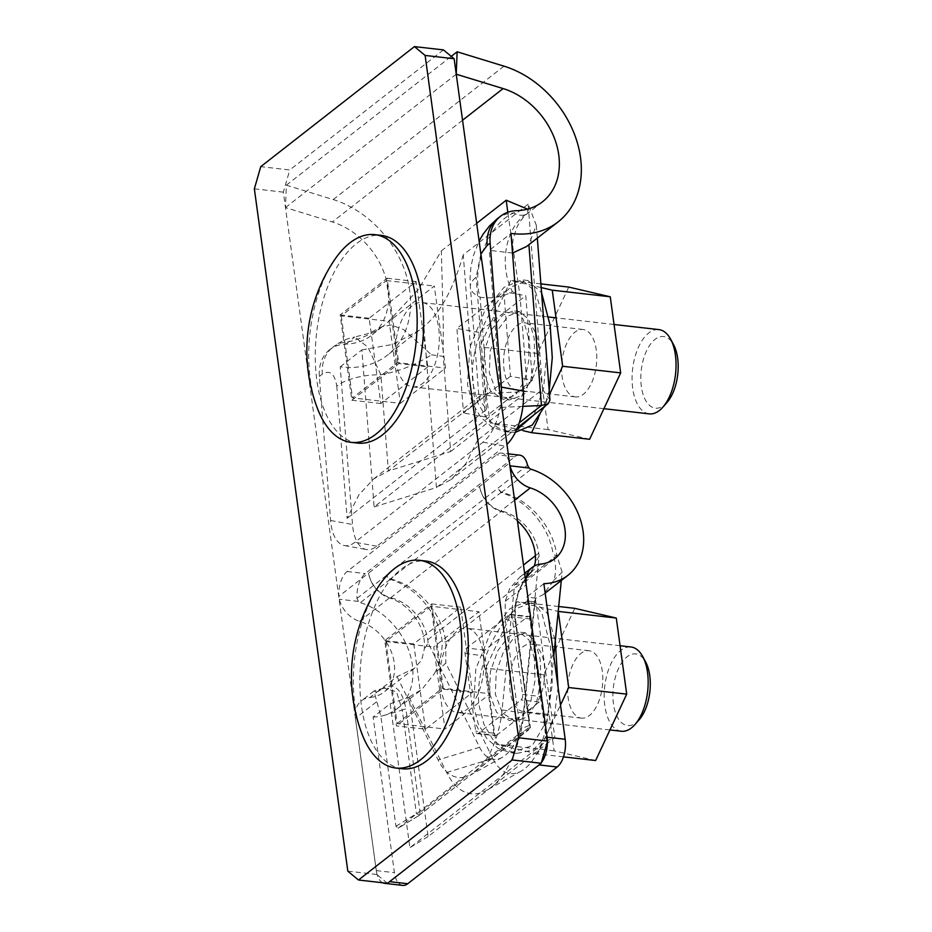 <?xml version="1.0" encoding="UTF-8"?>
<svg xmlns="http://www.w3.org/2000/svg" width="932" height="932" viewBox="0 0 932 932"><rect width="100%" height="100%" fill="white"/><g stroke="black" fill="none" stroke-linecap="round" stroke-linejoin="round"><path stroke-width="0.7" stroke-dasharray="4.66 3.5" d="M558.699 606.499L516.771 601.711L558.21 611.404M563.487 756.866L537.624 753.918L560.493 705.035M537.624 753.918L496.115 744.214L485.7 668.116L516.771 601.711M595.63 760.535L554.132 750.831L543.706 674.733L574.776 608.34M543.706 674.733L485.7 668.116M554.132 750.831L496.115 744.214M580.345 717.966A33.925 17.289 -83.5 0 0 581.358 718.141A33.925 17.289 -83.5 0 0 602.258 687.397A33.925 17.289 -83.5 0 0 590.061 650.909A33.925 17.289 -83.5 0 0 589.047 650.734A33.925 17.289 -83.5 0 0 568.147 681.478A33.925 17.289 -83.5 0 0 580.345 717.966M532.056 644.28A33.925 17.289 96.5 0 1 544.253 680.779A33.925 17.289 96.5 0 1 523.353 711.524A33.925 17.289 96.5 0 1 522.339 711.349A33.925 17.289 96.5 0 1 510.142 674.861A33.925 17.289 96.5 0 1 531.042 644.105A33.925 17.289 96.5 0 1 532.056 644.28M390.182 703.742L409.02 697.206L428.103 836.552L554.866 737.538L546.513 740.987L409.905 847.701L390.182 703.742L373.103 717.081L394.422 872.667A21.203 10.8 96.5 0 0 402.682 885.4M409.02 697.206L446.661 772.5A84.812 43.21 -83.5 0 0 486.492 790.371A84.812 43.21 -83.5 0 0 491.49 787.051A84.812 43.21 -83.5 0 0 524.04 712.048L535.376 598.507L543.111 594.698L553.829 580.345C556.311 572.772 556.124 564.279 553.247 554.901L556.87 555.309A63.609 48.942 52 0 0 501.381 492.189L497.746 488.45L501.218 492.609A63.609 48.942 -128 0 1 553.247 554.901M428.103 836.552L409.905 847.701M535.376 598.507L554.866 737.538M561.297 580.496L562.124 572.178L553.829 580.345M446.661 772.5L492.783 758.45A60.324 30.733 96.5 0 0 521.128 771.16A60.324 30.733 96.5 0 0 547.83 715.461L553.771 655.93M492.783 758.45L445.799 663.048L434.51 673.545C439.578 663.957 442.152 653.309 442.246 641.612A63.609 48.942 52 0 0 390.217 579.308A4.241 3.262 -128 0 1 386.745 575.172L386.675 574.683A4.241 3.262 52 0 0 390.38 578.889A63.609 48.942 -128 0 1 445.869 642.02L445.799 663.048M409.416 696.891L421.893 689.389L434.51 673.545M562.124 572.178L556.87 555.309L445.869 642.02L442.246 641.612M496.465 735.395L539.162 702.052A4.241 2.155 -83.5 0 0 540.758 696.507L530.145 618.964A4.241 2.155 -83.5 0 0 528.491 616.425A4.241 2.155 -83.5 0 0 527.477 616.751L484.78 650.105A4.241 2.155 -83.5 0 0 483.184 655.65L493.797 733.193A4.241 2.155 -83.5 0 0 495.451 735.732A4.241 2.155 -83.5 0 0 496.465 735.395L478.337 733.333A4.241 2.155 96.5 0 1 477.324 733.659A4.241 2.155 96.5 0 1 475.67 731.119L465.056 653.577A4.241 2.155 96.5 0 1 466.652 648.031L509.35 614.689A4.241 2.155 96.5 0 1 510.363 614.351A4.241 2.155 96.5 0 1 512.018 616.891L522.631 694.433A4.241 2.155 96.5 0 1 521.035 699.979L478.337 733.333M543.88 583.677L526.801 597.016L546.513 740.987M535.772 598.193L526.801 597.016M519.741 455.166A21.203 10.8 96.5 0 0 514.685 456.843L365.262 573.564A21.203 10.8 96.5 0 0 356.968 598.426L358.342 601.42A4.241 3.262 52 0 0 360.335 602.654A63.609 48.942 -128 0 1 409.101 651.433A63.609 48.942 -128 0 1 397.114 708.739A63.609 48.942 -128 0 1 373.103 717.081M539.045 764.927A21.203 10.8 -83.5 0 0 541.387 762.539M547.387 741.802A21.203 10.8 -83.5 0 0 547.061 737.2M382.668 882.767A21.203 10.8 -83.5 0 1 376.295 870.605L355.43 718.304A25.444 19.572 -128 0 1 361.523 700.736A25.444 19.572 -128 0 1 369.969 697.474L376.877 692.08L373.918 691.055L380.885 716.37L395.949 826.265L398.255 828.187L418.736 815.64L420.087 812.494L405.898 708.833L402.216 710.079L396.566 691.812L383.821 688.096L378.008 691.486L383.821 688.096M418.841 815.593L398.057 828.315L518.844 733.985L520.231 729.173L529.621 725.306L530.331 727.752L473.479 772.873L484.081 762.504L529.586 726.948L515.419 621.656C512.74 601.886 518.786 584.667 533.547 569.988L530.786 572.155C518.204 585.611 513.066 602.666 515.373 623.322L515.419 621.656L515.373 623.322M529.586 726.948L530.331 727.752L530.308 727.042L515.967 622.32C513.101 604.612 519.695 580.1 533.547 569.988L519.893 577.024L509.676 588.546L505.26 601.268L505.179 619.279L520.231 729.173M386.524 883.21A21.203 10.8 -83.5 0 0 389.623 881.649M376.877 692.08L397.044 676.62L414.367 668.361L421.73 659.972L424.235 649.359A42.406 32.632 -128 0 0 389.425 597.96A25.444 19.572 52 0 1 368.618 573.098L338.84 596.352A21.203 10.8 -83.5 0 1 347.135 571.502L496.558 454.781A21.203 10.8 -83.5 0 1 501.614 453.092L508.243 453.849M369.969 697.474A42.406 32.632 52 0 0 384.066 692.033A42.406 32.632 52 0 0 392.057 653.833A42.406 32.632 52 0 0 359.542 621.306A25.444 19.572 -128 0 1 339.271 599.241L338.84 596.352M397.044 676.62L438.087 759.929A70.121 35.719 -83.5 0 0 465.592 776.938L420.087 812.494M517.435 520.953A42.406 32.632 52 0 0 500.426 511.26A25.444 19.572 -128 0 1 479.619 486.387A25.444 19.572 52 0 0 501.731 511.027A42.406 32.632 -128 0 1 538.719 553.119L539.127 556.078L523.469 713.015A48.091 24.5 96.5 0 1 502.185 757.425A48.091 24.5 96.5 0 1 479.596 747.289L428.126 642.789L424.235 649.359M428.126 642.789L427.718 639.818A42.406 32.632 52 0 0 390.729 597.738A25.444 19.572 -128 0 1 368.629 573.098L509.396 463.134A21.203 10.8 -83.5 0 0 501.614 453.092M539.127 556.078L535.236 562.648M523.469 713.015L502.068 709.951L514.546 584.842L524.53 582.314L534.281 566.015M502.068 709.951A70.121 35.719 96.5 0 1 484.081 762.504M418.736 815.64L472.664 773.56L465.592 776.938M514.546 584.842L530.786 572.155M474.982 771.743L528.724 729.756L518.844 733.985M380.815 689.307C393.572 681.688 401.937 688.2 405.898 708.833M419.202 814.556L416.429 813.729L402.216 710.079L380.885 716.37M509.688 464.381L509.396 463.134M528.362 337.314L522.968 318.709L513.462 310.869L502.523 315.226L491.7 329.544L484.384 350.362L483.533 372.334L490.605 391.137L503.362 399.339L515.547 395.11L524.658 380.606L528.957 359.519L528.362 337.314M516.375 430.223L504.596 431.493L491.968 427.112L480.679 417.198L472.198 402.671L467.526 384.834L469.81 347.554L484.349 311.789L503.956 287.394L521.92 279.821L535.551 291.751L543.764 320.701M515.384 432.308L510.596 432.18L497.898 427.788L486.527 417.839L478.011 403.323L473.328 385.498C467.165 349.325 491.35 301.397 511.61 286.776L527.908 280.509L541.585 292.741M509.222 400.014L496.43 391.813L489.335 372.998L490.197 351.073L497.56 330.219L508.359 315.936L519.322 311.533L528.782 319.338L534.164 337.978L534.782 360.16L530.529 381.235L521.466 395.739L509.222 400.014L503.362 399.339M549.204 390.485L544.498 406.585M546.432 354.894L543.636 388.003L534.164 414.658M534.385 658.563L529.003 639.958L519.485 632.117L508.546 636.486L497.723 650.804L490.407 671.611L489.556 693.583L496.628 712.386L509.385 720.599L521.571 716.359L530.681 701.866L534.98 680.768L534.385 658.563M473.549 706.095L475.844 668.803L490.372 633.038L509.979 608.654L527.943 601.07L535.842 604.926L542.191 614.281L550.393 646.062L552.338 683.843L546.839 720.657L532.277 745.612L510.631 752.753L498.003 748.361L486.702 738.447L478.233 723.931L473.549 706.095M558.082 687.408L554.552 714.856L546.129 736.746L533.022 750.097L516.619 753.429L503.921 749.037L492.55 739.088L484.034 724.572L479.351 706.747C473.188 670.574 497.373 622.646 517.633 608.025L533.931 601.757L547.131 613.07L555.286 640.762M515.245 721.263L502.453 713.062L495.358 694.247L496.22 672.322L503.583 651.48L514.382 637.197L525.345 632.793L534.805 640.599L540.187 659.227L540.805 681.409L536.552 702.495L527.489 716.988L515.245 721.263L509.385 720.599M639.119 719.83A36.045 18.36 96.5 0 1 613.466 703.905A36.045 18.36 96.5 0 1 622.972 661.021A36.045 18.36 96.5 0 1 645.701 662.104M621.364 731.247A42.406 21.599 96.5 0 1 604.821 705.792A42.406 21.599 96.5 0 1 630.976 646.983M440.591 687.035A42.406 21.599 -83.5 0 0 457.134 712.491A42.406 21.599 -83.5 0 0 483.289 653.693A42.406 21.599 -83.5 0 0 466.746 628.238A42.406 21.599 -83.5 0 0 440.591 687.035M490.139 693.746L478.908 611.707L433.741 646.994L444.972 729.022L490.139 693.746L442.292 688.282L431.05 606.243L478.908 611.707M431.05 606.243L385.883 641.531L397.125 723.558L444.972 729.022M397.125 723.558L442.292 688.282M385.883 641.531L433.741 646.994M402.228 768.76A104.524 53.252 96.5 0 1 361.465 706.002A104.524 53.252 96.5 0 1 400.993 569.336A104.524 53.252 96.5 0 1 425.947 561.052M378.508 586.461A104.524 53.252 -83.5 0 0 354.929 705.256A104.524 53.252 -83.5 0 0 361.744 733.309M540.886 283.899L510.748 280.462L541.177 287.569M538.44 418.049L549.507 394.387M523.085 430.677L490.092 422.953L479.665 346.855L510.748 280.462M589.607 439.287L548.098 429.582L537.682 353.473L568.753 287.079M537.682 353.473L479.665 346.855M548.098 429.582L490.092 422.953M574.322 396.717A33.925 17.289 -83.5 0 0 575.335 396.892A33.925 17.289 -83.5 0 0 596.224 366.148A33.925 17.289 -83.5 0 0 584.038 329.648A33.925 17.289 -83.5 0 0 583.024 329.474A33.925 17.289 -83.5 0 0 562.124 360.23A33.925 17.289 -83.5 0 0 574.322 396.717M526.032 323.031A33.925 17.289 96.5 0 1 538.218 359.519A33.925 17.289 96.5 0 1 517.33 390.263A33.925 17.289 96.5 0 1 516.316 390.089A33.925 17.289 96.5 0 1 504.119 353.601A33.925 17.289 96.5 0 1 525.019 322.856A33.925 17.289 96.5 0 1 526.032 323.031M400.364 403.37L445.531 368.082L434.3 286.042L389.122 321.33L400.364 403.37L352.506 397.906L397.684 362.618L445.531 368.082M395.983 361.383A42.406 21.599 -83.5 0 0 412.527 386.838A42.406 21.599 -83.5 0 0 438.681 328.029A42.406 21.599 -83.5 0 0 422.138 302.574A42.406 21.599 -83.5 0 0 395.983 361.383M397.684 362.618L386.442 280.579L341.275 315.866L389.122 321.33M341.275 315.866L352.506 397.906M386.442 280.579L434.3 286.042M357.62 443.096A104.524 53.252 96.5 0 1 316.857 380.349A104.524 53.252 96.5 0 1 356.385 243.671A104.524 53.252 96.5 0 1 381.328 235.388M333.901 260.797A104.524 53.252 -83.5 0 0 310.321 379.604A104.524 53.252 -83.5 0 0 317.136 407.645M649.255 413.866A42.406 21.599 96.5 0 1 632.723 388.411A42.406 21.599 96.5 0 1 658.877 329.602M667.009 402.449A36.045 18.36 96.5 0 1 641.356 386.524A36.045 18.36 96.5 0 1 650.862 343.64A36.045 18.36 96.5 0 1 673.603 344.724M431.458 354.824L443.224 356.35L450.645 451.554L388.364 470.963L380.862 374.757L367.814 346.972L354.591 337.046L367.93 333.656L382.283 326.678L391.23 324.977L403.742 329.648L431.458 354.824C416.138 364.692 399.269 371.344 380.862 374.757A42.406 17.673 -4.5 0 0 336.767 386.093C334.763 373.685 329.94 369.701 322.332 374.14A42.406 32.632 52 0 1 332.736 347.31L329.777 349.628A42.406 32.632 -128 0 1 345.912 344.071A67.85 52.204 52 0 0 371.74 335.171A67.85 52.204 52 0 0 384.497 273.95A67.85 52.204 52 0 0 332.328 221.967L285.472 207.591L286.357 185.188L333.213 199.565A93.293 71.776 -128 0 1 404.942 271.049A93.293 71.776 -128 0 1 387.397 355.22A93.293 71.776 -128 0 1 340.215 366.812L352.506 524.46A42.406 20.527 100.2 0 0 366.323 549.519A42.406 20.527 100.2 0 0 376.854 546.21L504.934 446.16A42.406 20.527 100.2 0 0 506.95 444.401M345.912 344.071L354.591 337.046C346.692 338.537 339.423 341.951 332.759 347.298A42.406 32.632 52 0 0 332.736 347.31M332.759 347.298A42.406 32.632 52 0 1 348.883 341.753C360.591 338.794 371.32 334.075 381.072 327.598L382.283 326.678M480.865 253.97L476.147 277.223A42.406 17.673 -4.5 0 0 470.38 287.114L479.106 398.966L480.702 395.343L487.611 393.432L480.108 297.226A42.406 17.673 -4.5 0 1 470.38 287.114L470.054 277.503L470.951 266.808L473.328 255.834L479.095 241.073M329.777 349.628A42.406 32.632 -128 0 0 319.361 376.458L330.604 520.499A42.406 20.527 -79.8 0 0 344.409 545.558A42.406 20.527 -79.8 0 0 354.941 542.261L483.021 442.211A42.406 20.527 -79.8 0 0 501.078 401.529M336.767 386.093L347.088 518.402L358.925 494.776L373.674 478.943L388.364 470.963L487.611 393.432L527.5 391.522L520.068 296.318L507.777 212.286M347.088 518.402L486.469 409.532L479.106 398.966M450.645 451.554L527.5 391.522M381.072 327.598L386.407 323.719L418.491 289.328L441.337 250.894L443.213 319.851L443.224 356.35M510.456 376.295L463.495 412.981L456.901 328.437L503.863 291.751L510.456 376.295L532.37 380.244L525.776 295.712L503.863 291.751M382.26 326.689L371.74 335.171M527.547 209.141L527.85 213.23L526.196 214.232C522.526 215.968 518.367 215.548 513.718 212.985A42.406 32.632 -128 0 0 497.583 218.554M340.215 366.812L361.884 349.884L374.14 506.926L501.556 407.401L489.3 250.359L510.981 233.419M501.556 407.401L522.887 406.375M528.141 204.166L463.251 254.855L477.697 440.067L542.587 389.378L528.141 204.166L536.319 225.299L528.875 244.452L526.545 246.526M512.518 253.038L489.3 250.359M542.587 389.378L549.95 399.956M532.37 380.244L485.409 416.93L478.815 332.386L525.776 295.712M463.251 254.855C452.964 289.875 439.834 313.758 423.874 326.48L387.397 355.22M361.884 349.884L392.955 344.374L419.458 330.184M526.196 214.232C505.54 227.198 498.702 265.538 512.402 291.6C502.721 297.063 491.956 298.927 480.108 297.226C470.788 267.717 489.055 222.981 513.718 212.985L516.689 210.667M512.402 291.6L520.068 296.318M285.472 207.591L456.237 74.199M286.357 185.188L451.263 56.374M374.14 506.926L436.432 487.518L423.874 326.48M477.697 440.067L465.86 463.705L451.111 479.526L436.432 487.518L519.24 422.825M478.815 332.386L456.901 328.437M485.409 416.93L463.495 412.981M443.457 49.909L289.77 169.974L260.762 166.653M387.479 883.315L376.819 874.484L283.351 192.143L289.77 169.974M427.8 366.858L380.839 403.544L369.154 318.255L416.115 281.569L427.8 366.858L398.803 363.55L351.842 400.236L340.157 314.934L387.118 278.249L398.803 363.55M425.446 729.197L413.761 643.907L460.723 607.221L472.408 692.511L425.446 729.197L396.45 725.888L384.765 640.599L431.726 603.913L443.411 689.202L396.45 725.888M283.351 192.143L254.354 188.835M347.822 871.164L376.819 874.484M384.765 640.599L413.761 643.907M443.411 689.202L472.408 692.511M431.726 603.913L460.723 607.221M351.842 400.236L380.839 403.544M387.118 278.249L416.115 281.569M340.157 314.934L369.154 318.255M547.83 715.461L524.04 712.048M501.381 492.189L390.38 578.889M527.524 465.196L386.675 574.683M501.218 492.609L531.1 469.262M390.217 579.308L360.335 602.654M356.968 598.426L386.745 575.172M376.365 701.947L355.43 718.304M505.26 601.268L526.196 584.912M359.542 621.306L389.425 597.96M479.596 747.289L438.087 759.929M427.718 639.818L523.481 565.025M535.399 555.705L538.719 553.119M390.729 597.738L501.731 511.027M395.949 826.265L416.429 813.729M505.179 619.279L515.419 621.656L529.621 725.306M514.592 500.193L500.426 511.26M540.746 564.081L533.838 569.475M376.295 870.605L394.422 872.667M358.342 601.42L339.271 599.241M347.135 571.502L365.262 573.564M514.685 456.843L496.558 454.781M539.162 702.052L521.035 699.979M493.797 733.193L475.67 731.119M465.056 653.577L483.184 655.65M484.78 650.105L466.652 648.031M509.35 614.689L527.477 616.751M530.145 618.964L512.018 616.891M522.631 694.433L540.758 696.507M486.469 409.532L476.147 277.223M319.361 376.458L322.332 374.14M441.337 250.894L476.671 223.307M462.552 120.24L332.328 221.967M330.604 520.499L352.506 524.46M333.213 199.565L503.991 66.16M483.021 442.211L504.934 446.16M376.854 546.21L354.941 542.261M581.358 718.141L523.353 711.524M589.047 650.734L531.042 644.105M521.128 771.16L486.492 790.371M545.162 593.09L543.111 594.698M397.114 708.739L421.893 689.389M373.918 691.055L361.523 700.736M414.367 668.361L384.066 692.033M502.185 757.425L470.404 775.051M418.922 815.535L472.664 773.56M383.728 688.131L374.315 690.857M524.53 582.314L554.831 558.641M519.893 577.024L524.611 573.331M477.324 733.659L495.451 735.732M510.363 614.351L528.491 616.425M527.908 280.509L521.92 279.821M510.596 432.18L504.596 431.493M519.322 311.533L513.462 310.869M533.931 601.757L527.943 601.07M516.619 753.429L510.631 752.753M525.345 632.793L519.485 632.117M620.071 645.736L466.746 628.238M609.947 729.942L457.134 712.491M575.335 396.892L517.33 390.263M583.024 329.474L525.019 322.856M603.924 408.694L412.527 386.838M548.82 317.031L422.138 302.574M614.048 324.487L556.043 317.859M373.674 478.943L480.702 395.343M542.506 201.778L527.85 213.23C523.691 216.492 520.114 220.989 517.132 226.732L513.136 238.837C512.379 244.941 512.285 248.937 512.845 250.825M537.321 238.114L536.319 225.299M344.409 545.558L366.323 549.519M517.458 427.706L451.111 479.526"/><path stroke-width="1.4" d="M558.21 611.404L616.285 618.044L574.776 608.34L558.699 606.499M560.493 705.035L568.695 687.525L558.268 611.415M616.285 618.044L626.7 694.142L568.695 687.525M626.7 694.142L595.63 760.535L563.487 756.866M553.771 655.93L561.297 580.496M557.173 767.001L407.75 883.722L389.623 881.649L539.045 764.927L557.173 767.001A21.203 10.8 96.5 0 0 565.188 739.274L543.88 583.677A63.609 48.942 52 0 0 567.891 575.347A63.609 48.942 52 0 0 579.867 518.041A63.609 48.942 52 0 0 531.1 469.262A4.241 3.262 -128 0 1 529.108 468.015L527.524 465.196A21.203 10.8 96.5 0 0 519.741 455.166L508.243 453.849M407.75 883.722A21.203 10.8 96.5 0 1 402.682 885.4L384.555 883.326A21.203 10.8 -83.5 0 0 386.524 883.21M565.188 739.274L547.061 737.2L526.196 584.912A25.444 19.572 52 0 1 532.288 567.343A25.444 19.572 52 0 1 540.746 564.081A42.406 32.632 -128 0 0 554.831 558.641A42.406 32.632 -128 0 0 562.823 520.429A42.406 32.632 -128 0 0 530.308 487.914L514.592 500.193M509.688 464.381L510.037 465.837A25.444 19.572 52 0 0 530.308 487.914M541.387 762.539A21.203 10.8 -83.5 0 0 547.387 741.802M382.668 882.767A21.203 10.8 -83.5 0 0 384.555 883.326M534.281 566.015L535.236 562.648A42.406 32.632 52 0 0 517.435 520.953M543.764 320.701L546.432 354.894M541.585 292.741L550.171 325.466L552.268 357.737L549.204 390.485M544.498 406.585L532.254 425.085L515.384 432.308M534.164 414.658L516.375 430.223M555.286 640.762L558.082 687.408M620.071 645.736L630.976 646.983A42.406 21.599 96.5 0 1 642.754 656.617L645.701 662.104A36.045 18.36 96.5 0 1 649.755 675.56A36.045 18.36 96.5 0 1 639.119 719.83L635.007 724.514A42.406 21.599 96.5 0 1 621.364 731.247L609.947 729.942M642.754 656.617A42.406 21.599 96.5 0 1 647.519 672.438A42.406 21.599 96.5 0 1 635.007 724.514M419.4 560.295L425.947 561.052A104.524 53.252 96.5 0 1 466.699 623.799A104.524 53.252 96.5 0 1 427.182 760.465A104.524 53.252 96.5 0 1 402.228 768.76L395.692 768.015A104.524 53.252 -83.5 0 0 460.163 623.054A104.524 53.252 -83.5 0 0 419.4 560.295A104.524 53.252 -83.5 0 0 378.508 586.461A162.832 162.832 0 0 0 361.744 733.309A104.524 53.252 -83.5 0 0 395.692 768.015M541.177 287.569L552.245 290.167L610.25 296.784L568.753 287.079L540.886 283.899M549.507 394.387L562.672 366.264L552.245 290.167M610.25 296.784L620.677 372.893L589.607 439.287L531.601 432.669L538.44 418.049M531.601 432.669L523.085 430.677M620.677 372.893L562.672 366.264M374.792 234.643L381.328 235.388A104.524 53.252 96.5 0 1 422.091 298.135A104.524 53.252 96.5 0 1 382.563 434.813A104.524 53.252 96.5 0 1 357.62 443.096L351.084 442.351A104.524 53.252 -83.5 0 0 415.555 297.39A104.524 53.252 -83.5 0 0 374.792 234.643A104.524 53.252 -83.5 0 0 333.901 260.797A162.832 162.832 0 0 0 317.136 407.645A104.524 53.252 -83.5 0 0 351.084 442.351M614.048 324.487L658.877 329.602A42.406 21.599 96.5 0 1 670.656 339.236A42.406 21.599 96.5 0 1 675.409 355.057A42.406 21.599 96.5 0 1 662.897 407.133A42.406 21.599 96.5 0 1 649.255 413.866L603.924 408.694M670.656 339.236L673.603 344.724A36.045 18.36 96.5 0 1 677.646 358.179A36.045 18.36 96.5 0 1 667.009 402.449L662.897 407.133M506.95 444.401A42.406 20.527 100.2 0 0 523.283 391.067L510.981 233.419A93.293 71.776 52 0 0 558.175 221.828A93.293 71.776 52 0 0 575.708 137.656A93.293 71.776 52 0 0 503.991 66.16L457.123 51.796L456.237 74.199L503.105 88.563A67.85 52.204 -128 0 1 555.262 140.557A67.85 52.204 -128 0 1 542.506 201.778A67.85 52.204 -128 0 1 516.689 210.667A42.406 32.632 52 0 0 500.542 216.236L497.583 218.554A42.406 32.632 -128 0 1 497.583 218.554A42.406 32.632 -128 0 0 487.168 245.372L480.865 253.97M501.078 401.529A42.406 20.527 -79.8 0 0 501.369 387.106L490.127 243.054A42.406 32.632 52 0 1 500.542 216.236M476.671 223.307L506.227 200.205L507.777 212.286M506.227 200.205L527.547 209.141M522.887 406.375L541.434 405.49L548.354 403.579L517.458 427.706M526.545 246.526L512.518 253.038M537.321 238.114L549.95 399.956L548.354 403.579M451.263 56.374L457.123 51.796M541.177 763.261L387.479 883.315L358.482 880.006L512.181 759.953L518.588 737.771L547.597 741.08L541.177 763.261L512.181 759.953M518.588 737.771L425.12 55.442L414.46 46.6L443.457 49.909L454.129 58.751L547.597 741.08M414.46 46.6L260.762 166.653L254.354 188.835L347.822 871.164L358.482 880.006M425.12 55.442L454.129 58.751M510.037 465.837L529.108 468.015M523.481 565.025L535.399 555.705M487.168 245.372L490.127 243.054M503.105 88.563L462.552 120.24M528.898 244.697L541.434 405.49L519.24 422.825M523.283 391.067L501.369 387.106M567.891 575.347L545.162 593.09M524.611 573.331L532.288 567.343M556.043 317.859L548.82 317.031M558.175 221.828L526.114 246.864M497.56 218.566L489.58 225.87L483.114 234.153L479.095 241.073"/></g></svg>

